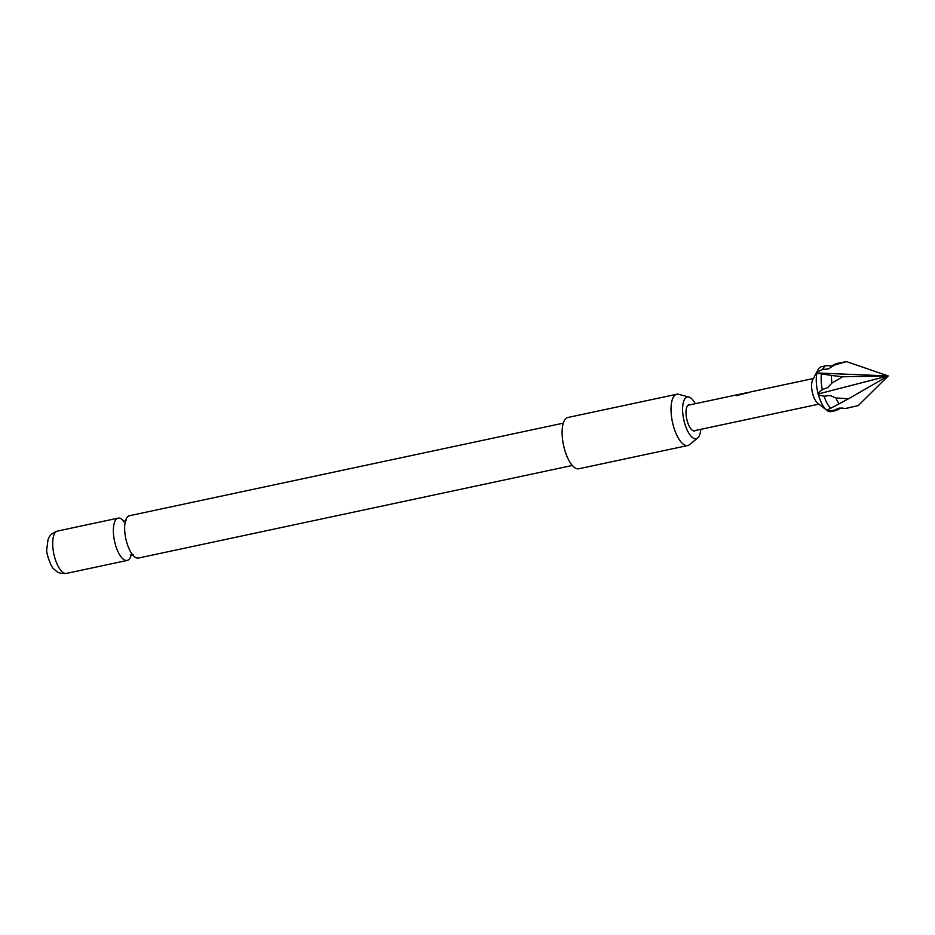 <?xml version="1.0" encoding="UTF-8"?>
<svg xmlns="http://www.w3.org/2000/svg" width="935" height="935" viewBox="0 0 935 935"><rect width="100%" height="100%" fill="white"/><g stroke="black" fill="none" stroke-linecap="round" stroke-linejoin="round"><path stroke-width="1.4" d="M834.113 365.176A22.943 8.812 -102 0 1 834.897 364.346A22.943 8.812 -102 0 1 836.533 363.516L846.467 361.611L834.113 365.176L828.48 368.939L822.636 369.442L817.213 371.966L816.898 373.205A22.943 8.812 78 0 0 816.313 382.392A22.943 8.812 78 0 0 817.973 393.121L817.961 394.021L888.25 375.94L846.467 361.611M839.104 403.838A22.943 8.812 -102 0 1 835.89 397.936L848.477 398.777L826.844 410.325L827.662 410.921L833.623 410.383A22.943 8.812 78 0 0 835.796 410.594A22.943 8.812 78 0 0 837.433 409.764L840.682 408.209L845.731 408.443L858.272 405.58L888.25 375.94L816.816 372.983M817.961 394.021L818.452 394.932L824.086 396.23L829.918 395.47L835.89 397.936M831.905 383.058A22.943 8.812 -102 0 1 831.484 375.438L842.587 376.782L831.905 383.058L827.802 387.569L822.309 389.626L817.973 393.121M816.898 373.205L831.484 375.438M846.397 408.315A22.943 8.812 -102 0 1 846.117 408.385A22.943 8.812 -102 0 1 845.731 408.443M833.623 410.383L838.999 408.139L842.926 408.046M572.325 465.466L138.438 558.043A21.634 8.31 -102 0 1 124.706 530.461A21.634 8.31 -102 0 1 129.416 515.734L563.291 423.158M748.9 392.536A13.113 5.037 78 0 0 747.871 392.49A13.113 5.037 78 0 0 747.381 392.665L737.318 394.827A13.113 5.037 78 0 0 736.429 395.634L750.01 392.139A13.113 5.037 78 0 1 750.63 391.894L813.415 378.5M834.897 364.346L831.647 365.901L828.048 365.807A22.943 8.812 78 0 0 826.213 365.714L821.316 366.765A22.943 8.812 78 0 0 818.172 369.559L812.69 379.867A13.113 5.037 78 0 0 811.638 387.207A13.113 5.037 78 0 0 817.669 403.184L826.844 410.325M818.172 369.559A22.943 8.812 78 0 0 817.213 371.966M695.476 430.474A13.37 5.131 -102 0 1 689.656 427.014A13.37 5.131 -102 0 1 686.045 413.901A13.37 5.131 -102 0 1 690.007 404.832M695.324 403.698A21.33 8.193 78 0 0 688.931 397.071A21.33 8.193 78 0 0 682.655 411.54A21.33 8.193 78 0 0 688.394 432.438A21.33 8.193 78 0 0 697.662 438.001A21.33 8.193 78 0 0 700.806 429.34M697.662 438.001L689.551 444.628A26.215 10.063 -102 0 1 687.751 445.527A26.215 10.063 -102 0 1 671.096 412.101A26.215 10.063 -102 0 1 676.811 394.243A26.215 10.063 -102 0 1 678.822 394.325L688.931 397.071M676.811 394.243L567.907 417.477A26.215 10.063 78 0 0 562.192 435.336A26.215 10.063 78 0 0 578.847 468.762L687.751 445.527M124.028 521.485A21.634 8.31 78 0 0 118.126 518.142A21.634 8.31 78 0 0 113.416 532.88A21.634 8.31 78 0 0 127.148 560.451A21.634 8.31 78 0 0 131.169 554.981M826.213 365.714A22.943 8.812 78 0 0 822.636 369.442M821.468 374A22.943 8.812 78 0 0 822.309 389.626M824.086 396.23A22.943 8.812 78 0 0 830.689 408.338M818.452 394.932A22.943 8.812 78 0 0 826.867 410.36M827.662 410.921A22.943 8.812 78 0 0 830.888 411.634L835.796 410.594M848.477 398.777L888.25 375.94L842.587 376.782M749.554 392.396L747.918 392.747A12.845 4.932 78 0 0 747.439 392.91L747.381 392.665M747.217 392.981L737.318 394.827M737.376 395.084A12.845 4.932 78 0 0 736.768 395.563M66.49 573.389C57.9 574.008 56.38 570.969 54.417 569.473C51.483 568.527 45.944 553.076 46.75 549.5L48.024 539.647C49.193 537.473 49.333 534.049 57.456 531.08A21.634 8.31 78 0 0 52.746 545.818A21.634 8.31 78 0 0 66.49 573.389L127.148 560.451M126.05 520.737L123.245 521.333L123.829 521.8M130.865 554.771L130.514 555.448L133.331 554.841M688.02 405.252L747.871 392.49M57.456 531.08L118.126 518.142M846.117 408.385L848.699 407.835M693.49 430.895L818.885 404.142"/></g></svg>
